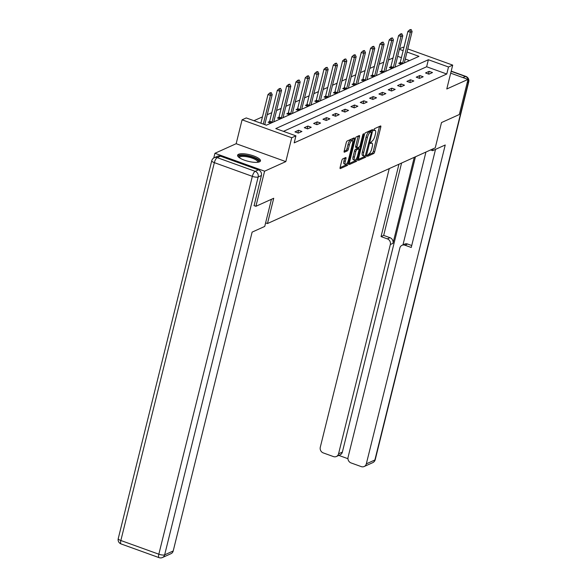 <?xml version="1.0" encoding="UTF-8"?>
<svg xmlns="http://www.w3.org/2000/svg" width="587" height="587" viewBox="0 0 587 587"><rect width="100%" height="100%" fill="white"/><g stroke="black" fill="none" stroke-linecap="round" stroke-linejoin="round"><path stroke-width="0.88" d="M367.308 155.577L367.484 156.355L373.714 153.545A1.482 0.484 109.8 0 0 374.645 151.901L380.787 127.078A1.482 0.484 109.8 0 0 380.699 125.948A1.482 0.484 109.8 0 0 380.537 125.963L374.308 128.78L373.714 130.718L374.631 130.343A4.74 1.556 109.8 0 1 375.152 130.292A4.74 1.556 109.8 0 1 375.423 133.909L374.91 135.979A4.74 1.556 109.8 0 1 371.938 141.24L370.485 142.751L370.544 143.544L371.461 143.169A4.74 1.556 109.8 0 1 371.975 143.118A4.74 1.556 109.8 0 1 372.246 146.735L371.732 148.797A4.74 1.556 109.8 0 1 368.768 154.058L367.308 155.577M259.505 161.829A11.777 3.368 13.9 0 0 260.467 160.882A11.777 3.368 13.9 0 0 251.816 155.32A11.777 3.368 13.9 0 0 238.564 154.278A11.777 3.368 13.9 0 0 237.603 155.225A11.777 3.368 13.9 0 0 246.254 160.779A11.777 3.368 13.9 0 0 259.505 161.829M342.757 158.872A1.482 0.484 109.8 0 0 341.832 160.515L340.108 167.478A1.482 0.484 109.8 0 0 340.189 168.608A1.482 0.484 109.8 0 0 340.35 168.594L347.277 165.468A1.482 0.484 109.8 0 0 348.208 163.824L354.35 139.009A1.482 0.484 109.8 0 0 354.262 137.879A1.482 0.484 109.8 0 0 354.1 137.894L347.174 141.019A1.482 0.484 109.8 0 0 346.249 142.663L344.165 151.072A1.482 0.484 109.8 0 0 344.253 152.202A1.482 0.484 109.8 0 0 344.415 152.187L347.379 150.852A1.482 0.484 109.8 0 0 348.304 149.208L349.338 145.033A3.962 1.299 109.8 0 1 352.251 140.601A3.962 1.299 109.8 0 1 352.479 143.617L348.436 159.958A3.962 1.299 109.8 0 1 345.516 164.397A3.962 1.299 109.8 0 1 345.295 161.374L345.97 158.651A1.482 0.484 109.8 0 0 345.882 157.521A1.482 0.484 109.8 0 0 345.721 157.536L342.757 158.872M213.771 157.984L214.937 153.28L264.598 171.184L255.91 206.301L273.725 198.259L267.467 223.544L435.246 147.851L441.497 122.566L459.32 114.524L468.008 79.406L446.78 88.982L452.694 65.106L448.505 66.991L446.766 74.013L294.182 142.861L295.921 135.839L291.732 137.732L242.071 119.821L246.254 117.936L266.388 125.192L418.979 56.345L407.018 52.038M264.598 171.184L285.825 161.608L291.732 137.732M358.356 159.246A1.482 0.484 109.8 0 0 358.444 160.376A1.482 0.484 109.8 0 0 358.606 160.361L365.532 157.235A1.482 0.484 109.8 0 0 366.457 155.592L372.598 130.776A1.482 0.484 109.8 0 0 372.518 129.646A1.482 0.484 109.8 0 0 372.356 129.661L365.43 132.787A1.482 0.484 109.8 0 0 364.498 134.43L358.356 159.246M356.404 161.352L349.478 164.477A1.482 0.484 109.8 0 1 349.316 164.492A1.482 0.484 109.8 0 1 349.236 163.362L355.377 138.547A1.482 0.484 109.8 0 1 356.302 136.903L359.266 135.568A1.482 0.484 109.8 0 1 359.427 135.546A1.482 0.484 109.8 0 1 359.508 136.676L357.021 146.743A1.482 0.484 109.8 0 0 357.101 147.873A1.482 0.484 109.8 0 0 357.263 147.858L359.229 146.97A1.482 0.484 109.8 0 0 360.161 145.327L362.751 134.849L363.514 133.689L363.573 134.474L357.329 159.708A1.482 0.484 109.8 0 1 356.404 161.352L355.062 160.867L349.199 163.516M255.91 206.301L253.951 205.597M468.008 79.406L450.699 73.17M265.61 222.877L267.467 223.544M446.766 74.013L426.632 66.757L283.47 131.356M429.134 71.35L425.546 72.964L428.906 74.175L432.494 72.561L429.134 71.35L428.473 74.021M419.808 75.554L416.22 77.176L419.58 78.387L423.168 76.765L419.808 75.554L419.147 78.232M410.482 79.766L406.894 81.388L410.247 82.591L413.835 80.977L410.482 79.766L409.821 82.437M401.156 83.978L397.568 85.592L400.921 86.803L404.509 85.181L401.156 83.978L400.495 86.649M391.83 88.182L388.242 89.804L391.595 91.014L395.183 89.393L391.83 88.182L391.162 90.853M382.497 92.394L378.916 94.008L382.269 95.219L385.857 93.604L382.497 92.394L381.836 95.065M373.171 96.598L369.583 98.22L372.943 99.43L376.531 97.809L373.171 96.598L372.51 99.276M363.845 100.81L360.257 102.424L363.617 103.635L367.198 102.021L363.845 100.81L363.184 103.481M354.519 105.014L350.931 106.636L354.284 107.847L357.872 106.225L354.519 105.014L353.858 107.692M345.193 109.226L341.605 110.84L344.958 112.051L348.546 110.437L345.193 109.226L344.532 111.897M335.867 113.43L332.279 115.052L335.632 116.263L339.22 114.641L335.867 113.43L335.199 116.109M326.533 117.642L322.945 119.264L326.306 120.467L329.894 118.853L326.533 117.642L325.873 120.313M317.207 121.854L313.619 123.468L316.98 124.679L320.561 123.057L317.207 121.854L316.547 124.525M307.882 126.058L304.293 127.68L307.647 128.891L311.235 127.269L307.882 126.058L307.221 128.729M298.556 130.27L294.968 131.884L298.321 133.095L301.909 131.481L298.556 130.27L297.895 132.941M393.048 57.937L388.477 60.006M383.722 62.149L379.151 64.21M374.396 66.36L369.825 68.422M365.07 70.565L360.499 72.627M355.737 74.776L351.173 76.838M346.411 78.981L341.839 81.043M337.085 83.193L332.513 85.254M327.759 87.397L323.188 89.459M318.433 91.609L313.862 93.671M309.107 95.813L304.536 97.882M299.774 100.025L295.202 102.087M290.448 104.237L285.876 106.298M281.122 108.441L276.55 110.503M271.796 112.653L267.224 114.714M262.47 116.857L253.944 120.702M409.55 60.6L405.287 59.06M401.405 57.658L397.678 56.315M400.165 62.633L398.705 63.286L401.42 64.269M404.443 62.449L405.008 62.648M390.832 66.837L389.379 67.498L392.094 68.474M395.117 66.654L395.682 66.859M381.506 71.049L380.046 71.702L382.768 72.685M385.791 70.866L386.356 71.064M372.18 75.253L370.72 75.914L373.435 76.897M376.465 75.07L377.023 75.275M362.854 79.465L361.394 80.126L364.109 81.101M367.139 79.282L367.697 79.48M353.528 83.67L352.068 84.33L354.783 85.313M357.806 83.486L358.371 83.692M344.195 87.881L342.742 88.542L345.457 89.517M348.48 87.698L349.045 87.903M334.869 92.093L333.409 92.746L336.131 93.729M339.154 91.91L339.719 92.108M325.543 96.297L324.083 96.958L326.805 97.934M329.828 96.114L330.386 96.319M316.217 100.509L314.757 101.162L317.472 102.145M320.502 100.326L321.06 100.524M306.891 104.713L305.431 105.374L308.146 106.35M311.176 104.53L311.734 104.735M297.565 108.925L296.105 109.586L298.82 110.561M301.843 108.742L302.408 108.94M288.232 113.13L286.779 113.79L289.494 114.773M292.517 112.946L293.082 113.152M278.906 117.341L277.446 118.002L280.168 118.978M283.191 117.158L283.756 117.363M269.58 121.546L268.12 122.206L270.834 123.189M273.865 121.362L274.423 121.568M285.825 161.608L236.165 143.705L214.937 153.28M236.165 143.705L242.071 119.821M399.542 48.772L403.027 47.202L403.915 47.518M448.505 66.991L428.371 59.735L275.787 128.582L295.921 135.839M407.796 48.919L452.694 65.106M403.144 50.636L399.417 49.293M426.632 66.757L428.371 59.735M371.975 143.118L370.632 142.634A4.74 1.556 109.8 0 0 370.522 142.604M375.152 130.292L373.809 129.815A4.74 1.556 109.8 0 0 373.692 129.786M367.389 155.306L372.371 153.06A1.482 0.484 109.8 0 0 373.303 151.417L379.444 126.594A1.482 0.484 109.8 0 0 379.481 126.447M370.903 131.715L371.255 130.292A1.482 0.484 109.8 0 0 371.292 130.138M358.327 159.4L364.189 156.751A1.482 0.484 109.8 0 0 364.872 155.819M365.363 155.599L371.402 132.662L371.344 131.87L370.382 132.266A4.74 1.556 109.8 0 0 367.411 137.527L363.727 152.415A4.74 1.556 109.8 0 0 363.991 156.032A4.74 1.556 109.8 0 0 364.512 155.981L365.363 155.599M370.081 131.466L371.233 131.884M363.991 156.032L362.649 155.548A4.74 1.556 109.8 0 1 362.384 151.93L366.068 137.042A4.74 1.556 109.8 0 1 369.04 131.781L369.891 131.4M355.927 147.374A1.482 0.484 109.8 0 1 355.766 147.388A1.482 0.484 109.8 0 1 355.678 146.258L358.173 136.191A1.482 0.484 109.8 0 0 358.202 136.045M358.995 147.08L358.576 148.76M354.438 157.191A3.962 1.299 109.8 0 0 354.658 160.207A3.962 1.299 109.8 0 0 357.578 155.768L359.002 150.015A1.482 0.484 109.8 0 0 358.914 148.885A1.482 0.484 109.8 0 0 358.752 148.9L356.786 149.788A1.482 0.484 109.8 0 0 355.861 151.431L354.438 157.191L353.095 156.707A3.962 1.299 109.8 0 0 353.315 159.723L354.658 160.207M357.688 148.518A1.482 0.484 109.8 0 0 357.571 148.401A1.482 0.484 109.8 0 0 357.41 148.416L358.752 148.9M353.095 156.707L354.519 150.947A1.482 0.484 109.8 0 1 355.443 149.303L357.41 148.416M355.062 160.867A1.482 0.484 109.8 0 0 355.942 159.393M345.516 164.397L344.173 163.912A3.962 1.299 109.8 0 1 343.953 160.889L344.628 158.167A1.482 0.484 109.8 0 0 344.657 158.02M352.251 140.601L350.909 140.117A3.962 1.299 109.8 0 0 347.996 144.549L349.338 145.033M344.136 151.226L346.037 150.367A1.482 0.484 109.8 0 0 346.961 148.724L347.996 144.549M352.457 140.748L353.007 138.525A1.482 0.484 109.8 0 0 353.036 138.378M340.071 167.633L345.934 164.984A1.482 0.484 109.8 0 0 346.792 163.59M404.37 62.941L404.384 62.794A1.512 0.492 -70.2 0 1 404.458 62.383L412.111 31.485L410.313 32.292L402.667 63.191A1.512 0.492 -70.2 0 1 402.535 63.631L402.477 63.792M410.21 29.9L411.105 29.497L409.807 29.754L410.21 29.9L410.313 32.292L407.899 31.419L400.253 62.325A1.512 0.492 -70.2 0 1 400.114 62.758L399.784 63.682M412.111 31.485L411.105 29.497M409.807 29.754L407.899 31.419M238.953 157.419A10.192 2.913 -166.1 0 1 238.894 157.257A10.192 2.913 -166.1 0 1 247.721 155.966A10.192 2.913 -166.1 0 1 258.625 161.095A10.192 2.913 -166.1 0 1 258.243 162.188M257.7 162.276A9.436 2.693 13.9 0 0 257.744 162.144A9.436 2.693 13.9 0 0 257.715 161.652A9.436 2.693 13.9 0 0 248.426 157.074A9.436 2.693 13.9 0 0 239.423 157.609A9.436 2.693 13.9 0 0 239.401 157.749M260.107 161.447A11.703 3.346 13.9 0 0 260.085 161.374A11.703 3.346 13.9 0 0 249.446 155.9A11.703 3.346 13.9 0 0 237.654 155.893M430.587 149.949L432.619 150.676L445.239 144.989L366.325 463.847L374.88 459.988L468.389 82.136L467.201 82.664M433.081 148.819L432.619 150.676M414.261 157.316L392.967 243.348L390.34 244.53L338.545 453.824L342.368 452.1A4.527 4.08 65.7 0 1 340.203 454.778L336.38 456.503A4.527 4.08 -114.3 0 0 338.545 453.824M390.34 244.53A4.527 4.08 -114.3 0 0 387.354 238.865L389.981 237.676A4.527 4.08 65.7 0 1 392.967 243.348M398.955 164.221L381.044 236.59L387.354 238.865M389.247 168.601L320.289 447.243A4.527 4.08 -114.3 0 0 323.268 452.915L333.475 456.591A4.527 4.08 -114.3 0 0 336.38 456.503M402.029 245.293L404.663 244.104A4.527 4.08 65.7 0 1 407.569 244.016L404.935 245.205A4.527 4.08 -114.3 0 0 402.029 245.293A4.527 4.08 -114.3 0 0 399.864 247.971L348.069 457.266A4.527 4.08 -114.3 0 0 351.055 462.93L361.254 466.606A4.527 4.08 -114.3 0 0 364.16 466.526A4.527 4.08 -114.3 0 0 366.325 463.847M338.809 455.409L347.952 458.704M404.935 245.205L411.245 247.479L435.525 149.369M415.457 156.773L342.368 452.1M402.976 244.867L425.942 152.04M407.569 244.016L411.729 245.52M401.589 163.032L383.678 235.402L389.981 237.676M383.678 235.402L381.044 236.59M271.443 199.294L264.73 226.435L252.117 232.122L173.202 550.98A4.527 4.08 65.7 0 1 171.037 553.658L162.489 557.518A4.527 4.08 -114.3 0 0 164.654 554.84L173.202 550.98M258.405 169.863L220.418 156.164L217.19 157.624L255.176 171.323L258.405 169.863A4.527 4.08 65.7 0 1 261.391 175.528L254.098 205.648M214.284 157.712A4.527 4.527 0 0 0 211.753 160.75A4.527 1.291 13.9 0 0 214.358 162.65L120.849 540.502L158.835 554.201L252.344 176.342L214.358 162.65A4.527 1.482 109.8 0 1 217.19 157.624A4.527 4.08 -114.3 0 0 214.284 157.712L217.513 156.252A4.527 4.08 65.7 0 1 220.418 156.164M395.036 67.145L395.058 67.006A1.512 0.492 -70.2 0 1 395.132 66.595L402.777 35.69L400.987 36.497L393.341 67.402A1.512 0.492 -70.2 0 1 393.209 67.843L393.151 67.997M400.884 34.105L401.779 33.701L400.481 33.965L400.884 34.105L400.987 36.497L398.573 35.631L390.92 66.529A1.512 0.492 -70.2 0 1 390.788 66.969L390.458 67.887M402.777 35.69L401.779 33.701M400.481 33.965L398.573 35.631M385.71 71.357L385.732 71.218A1.512 0.492 -70.2 0 1 385.806 70.8L393.451 39.901L391.661 40.708L384.015 71.614A1.512 0.492 -70.2 0 1 383.876 72.047L383.825 72.208M391.551 38.316L392.454 37.913L391.147 38.17L391.661 40.708L389.247 39.835L381.594 70.741A1.512 0.492 -70.2 0 1 381.462 71.181L381.132 72.098M393.451 39.901L392.454 37.913M391.147 38.17L389.247 39.835M376.384 75.562L376.399 75.422A1.512 0.492 -70.2 0 1 376.48 75.011L384.125 44.106L382.335 44.92L374.682 75.818A1.512 0.492 -70.2 0 1 374.55 76.259L374.491 76.42M382.225 42.528L383.12 42.117L381.821 42.381L382.335 44.92L379.914 44.047L372.268 74.945A1.512 0.492 -70.2 0 1 372.136 75.385L371.806 76.303M384.125 44.106L383.12 42.117M381.821 42.381L379.914 44.047M367.058 79.773L367.073 79.634A1.512 0.492 -70.2 0 1 367.154 79.216L374.8 48.317L373.002 49.125L365.356 80.03A1.512 0.492 -70.2 0 1 365.224 80.463L365.165 80.624M372.899 46.733L373.794 46.329L372.496 46.586L372.899 46.733L373.002 49.125L370.588 48.251L362.942 79.157A1.512 0.492 -70.2 0 1 362.81 79.597L362.48 80.514M374.8 48.317L373.794 46.329M372.496 46.586L370.588 48.251M357.732 83.978L357.747 83.838A1.512 0.492 -70.2 0 1 357.821 83.427L365.474 52.522L363.676 53.336L356.03 84.234A1.512 0.492 -70.2 0 1 355.898 84.675L355.839 84.836M363.573 50.944L364.468 50.541L363.17 50.798L363.573 50.944L363.676 53.336L361.262 52.463L353.616 83.369A1.512 0.492 -70.2 0 1 353.484 83.802L353.147 84.719M365.474 52.522L364.468 50.541M363.17 50.798L361.262 52.463M348.399 88.189L348.421 88.05A1.512 0.492 -70.2 0 1 348.495 87.639L356.148 56.734L354.35 57.541L346.704 88.446A1.512 0.492 -70.2 0 1 346.572 88.886L346.513 89.041M354.247 55.149L355.142 54.745L353.844 55.009L354.247 55.149L354.35 57.541L351.936 56.668L344.29 87.573A1.512 0.492 -70.2 0 1 344.151 88.013L343.821 88.931M356.148 56.734L355.142 54.745M353.844 55.009L351.936 56.668M339.073 92.401L339.095 92.254A1.512 0.492 -70.2 0 1 339.169 91.843L346.814 60.938L345.024 61.752L337.378 92.651A1.512 0.492 -70.2 0 1 337.239 93.091L337.187 93.252M344.914 59.36L345.816 58.957L344.518 59.214L345.024 61.752L342.61 60.879L334.957 91.785A1.512 0.492 -70.2 0 1 334.825 92.218L334.495 93.135M346.814 60.938L345.816 58.957M344.518 59.214L342.61 60.879M329.747 96.606L329.762 96.466A1.512 0.492 -70.2 0 1 329.843 96.055L337.488 65.15L335.698 65.957L328.045 96.862A1.512 0.492 -70.2 0 1 327.913 97.303L327.854 97.457M335.588 63.565L336.483 63.161L335.184 63.425L335.588 63.565L335.698 65.957L333.277 65.091L325.631 95.989A1.512 0.492 -70.2 0 1 325.499 96.429L325.169 97.347M337.488 65.15L336.483 63.161M335.184 63.425L333.277 65.091M320.421 100.817L320.436 100.67A1.512 0.492 -70.2 0 1 320.517 100.26L328.162 69.361L326.372 70.169L318.719 101.067A1.512 0.492 -70.2 0 1 318.587 101.507L318.528 101.668M326.262 67.776L327.157 67.373L325.858 67.63L326.372 70.169L323.951 69.295L316.305 100.201A1.512 0.492 -70.2 0 1 316.173 100.641L315.843 101.558M328.162 69.361L327.157 67.373M325.858 67.63L323.951 69.295M311.095 105.022L311.11 104.882A1.512 0.492 -70.2 0 1 311.191 104.471L318.836 73.566L317.039 74.373L309.393 105.278A1.512 0.492 -70.2 0 1 309.261 105.719L309.202 105.88M316.936 71.988L317.831 71.577L316.532 71.841L316.936 71.988L317.039 74.373L314.625 73.507L306.979 104.405A1.512 0.492 -70.2 0 1 306.847 104.846L306.509 105.763M318.836 73.566L317.831 71.577M316.532 71.841L314.625 73.507M301.769 109.233L301.784 109.094A1.512 0.492 -70.2 0 1 301.857 108.676L309.51 77.778L307.713 78.585L300.067 109.49A1.512 0.492 -70.2 0 1 299.935 109.923L299.876 110.085M307.61 76.193L308.505 75.789L307.206 76.046L307.61 76.193L307.713 78.585L305.299 77.711L297.653 108.617A1.512 0.492 -70.2 0 1 297.514 109.057L297.183 109.974M309.51 77.778L308.505 75.789M307.206 76.046L305.299 77.711M292.436 113.438L292.458 113.298A1.512 0.492 -70.2 0 1 292.531 112.887L300.177 81.982L298.387 82.796L290.741 113.695A1.512 0.492 -70.2 0 1 290.609 114.135L290.55 114.296M298.277 80.404L299.179 80.001L297.88 80.258L298.387 82.796L295.973 81.923L288.32 112.821A1.512 0.492 -70.2 0 1 288.188 113.262L287.857 114.179M300.177 81.982L299.179 80.001M297.88 80.258L295.973 81.923M283.11 117.649L283.125 117.51A1.512 0.492 -70.2 0 1 283.205 117.092L290.851 86.194L289.061 87.001L281.415 117.906A1.512 0.492 -70.2 0 1 281.276 118.339L281.224 118.501M288.951 84.609L289.853 84.205L288.547 84.462L289.061 87.001L286.647 86.128L278.994 117.033A1.512 0.492 -70.2 0 1 278.862 117.473L278.531 118.391M290.851 86.194L289.853 84.205M288.547 84.462L286.647 86.128M273.784 121.854L273.799 121.714A1.512 0.492 -70.2 0 1 273.88 121.304L281.525 90.398L279.735 91.212L272.082 122.111A1.512 0.492 -70.2 0 1 271.95 122.551L271.891 122.712M279.625 88.82L280.52 88.417L279.221 88.674L279.735 91.212L277.313 90.339L269.668 121.245A1.512 0.492 -70.2 0 1 269.536 121.678L269.206 122.595M281.525 90.398L280.52 88.417M279.221 88.674L277.313 90.339M264.774 124.613L272.199 94.61L270.402 95.417L263.314 124.084M270.299 93.025L271.194 92.621L269.895 92.885L270.299 93.025L270.402 95.417L267.988 94.551L260.892 123.211M272.199 94.61L271.194 92.621M269.895 92.885L267.988 94.551M370.47 142.81L371.461 143.169M373.64 129.984L374.631 130.343M379.444 126.594L380.787 127.078M373.303 151.417L374.645 151.901M372.371 153.06L373.714 153.545M371.255 130.292L372.598 130.776M365.65 155.298L366.457 155.592M364.189 156.751L365.532 157.235M369.04 131.781L370.382 132.266M366.068 137.042L367.411 137.527M362.384 151.93L363.727 152.415M358.173 136.191L359.508 136.676M355.678 146.258L357.021 146.743M362.964 134.262L363.573 134.474M356.052 159.246L357.329 159.708M355.443 149.303L356.786 149.788M354.519 150.947L355.861 151.431M344.628 158.167L345.97 158.651M343.953 160.889L345.295 161.374M346.961 148.724L348.304 149.208M346.037 150.367L347.379 150.852M353.007 138.525L354.35 139.009M346.954 163.377L348.208 163.824M345.934 164.984L347.277 165.468M400.114 62.758L402.535 63.631M400.253 62.325L402.667 63.191M462.938 77.579L465.403 76.464L451.154 71.328M372.716 462.666A4.527 4.527 0 0 0 375.247 459.621A4.527 1.291 13.9 0 1 374.88 459.988A4.527 4.08 65.7 0 1 372.716 462.666L364.16 466.526M468.756 81.769A4.527 4.527 0 0 0 465.895 76.42A4.527 1.482 -70.2 0 0 465.403 76.464A4.527 4.08 65.7 0 1 468.389 82.136A4.527 1.291 13.9 0 0 468.756 81.769L375.247 459.621M261.391 175.528L258.163 176.988L164.654 554.84A4.527 1.291 13.9 0 1 158.835 554.201A4.527 1.482 109.8 0 0 159.092 557.65L121.105 543.951A4.527 1.482 -70.2 0 1 120.849 540.502A4.527 1.291 13.9 0 1 118.244 538.602A4.527 4.527 0 0 0 121.105 543.951M258.163 176.988A4.527 4.08 -114.3 0 0 255.176 171.323A4.527 1.482 -70.2 0 0 252.344 176.342A4.527 1.291 13.9 0 0 258.163 176.988M390.788 66.969L393.209 67.843M390.92 66.529L393.341 67.402M381.462 71.181L383.876 72.047M381.594 70.741L384.015 71.614M372.136 75.385L374.55 76.259M372.268 74.945L374.682 75.818M362.81 79.597L365.224 80.463M362.942 79.157L365.356 80.03M353.484 83.802L355.898 84.675M353.616 83.369L356.03 84.234M344.151 88.013L346.572 88.886M344.29 87.573L346.704 88.446M334.825 92.218L337.239 93.091M334.957 91.785L337.378 92.651M325.499 96.429L327.913 97.303M325.631 95.989L328.045 96.862M316.173 100.641L318.587 101.507M316.305 100.201L318.719 101.067M306.847 104.846L309.261 105.719M306.979 104.405L309.393 105.278M297.514 109.057L299.935 109.923M297.653 108.617L300.067 109.49M288.188 113.262L290.609 114.135M288.32 112.821L290.741 113.695M278.862 117.473L281.276 118.339M278.994 117.033L281.415 117.906M269.536 121.678L271.95 122.551M269.668 121.245L272.082 122.111M370.001 131.385L371.344 131.87M355.766 147.388L357.101 147.873M357.571 148.401L358.914 148.885M451.205 71.122L465.895 76.42M159.092 557.65A4.527 4.527 0 0 0 162.489 557.518M211.753 160.75L118.244 538.602"/></g></svg>
